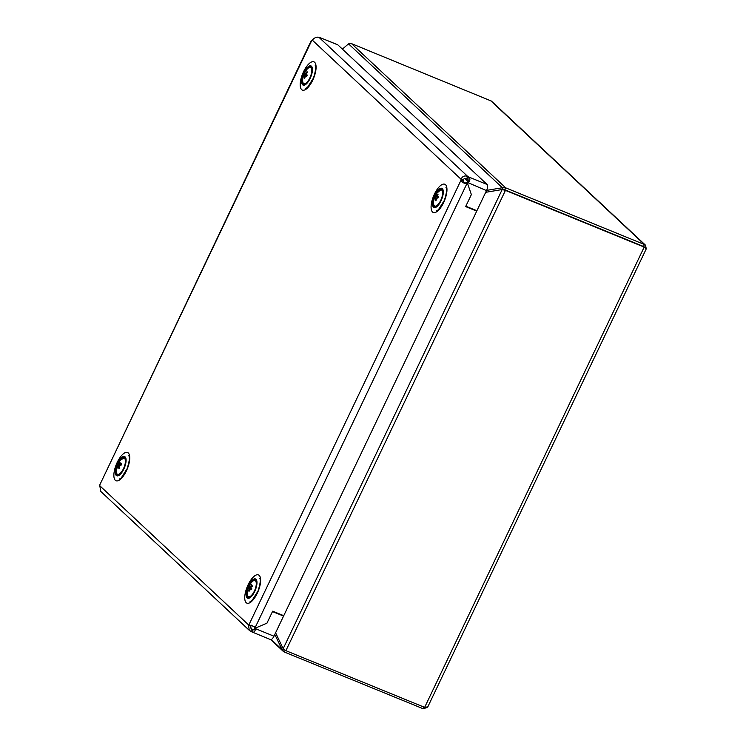 <?xml version="1.0" encoding="UTF-8"?>
<svg xmlns="http://www.w3.org/2000/svg" width="746" height="746" viewBox="0 0 746 746"><rect width="100%" height="100%" fill="white"/><g stroke="black" fill="none" stroke-linecap="round" stroke-linejoin="round"><path stroke-width="1.12" d="M119.714 467.108L118.474 467.061A1.753 0.681 -67.8 0 0 118.642 467.22A1.753 0.681 -67.8 0 0 118.782 467.229L118.884 468.786L119.752 468.022L119.696 466.315A1.753 0.681 -67.8 0 0 120.05 465.485L121.216 464.627L121.337 463.285L120.106 464.124A1.753 0.681 -67.8 0 0 119.966 463.984A1.753 0.681 -67.8 0 0 119.798 463.956L121.001 464.758M125.403 461.634A8.719 3.376 -67.8 0 0 121.122 459.48A8.719 3.376 -67.8 0 0 119.407 461.69L119.407 461.69A20.757 20.757 0 0 0 116.646 468.46A8.719 3.376 -67.8 0 0 116.329 470.847A8.719 3.376 -67.8 0 0 120.61 472.992A8.719 3.376 -67.8 0 0 125.403 461.634M118.474 467.061L117.644 468.059L118.53 465.7L119.845 466.008M118.782 467.229L119.733 467.555M121.3 465.01L118.884 464.87A1.753 0.681 -67.8 0 0 118.53 465.7M118.884 464.87L119.229 463.331L120.078 462.557L119.798 463.956M119.845 463.62L119.229 463.331M119.78 466.147L117.747 466.716M307.203 75.225L306.485 74.441A1.753 0.681 -67.8 0 0 306.522 73.723L307.483 72.101L306.988 71.663L305.944 73.36A1.753 0.681 -67.8 0 0 305.468 73.817L306.522 74.19M310.672 67.588A8.719 3.376 -67.8 0 0 305.748 71.029L305.748 71.029A20.757 20.757 0 0 0 302.979 77.789L302.979 77.789A8.719 3.376 -67.8 0 0 303.734 83.561A8.719 3.376 -67.8 0 0 310.14 77.314A8.719 3.376 -67.8 0 0 310.672 67.588M306.485 74.441L307.277 75.076L306.578 76.549L305.776 76.045L306.634 76.428M306.578 76.549L305.776 76.045A1.753 0.681 -67.8 0 1 305.31 76.493L304.666 78.358L304.154 77.91L304.732 76.129L305.496 76.353M307.138 75.15L304.769 75.411A1.753 0.681 -67.8 0 0 304.732 76.129M304.769 75.411L304.377 74.945L305.058 73.462L305.468 73.817M306.802 74.768L304.377 74.945M304.974 77.425L304.154 77.91M437.408 196.133L436.569 195.965A1.753 0.681 -67.8 0 0 436.102 196.608L438.023 197M434.284 198.557A8.719 3.376 -67.8 0 0 433.855 200.198A8.719 3.376 -67.8 0 0 435.571 206.129A8.719 3.376 -67.8 0 0 441.874 197.401A8.719 3.376 -67.8 0 0 440.588 189.829A8.719 3.376 -67.8 0 0 436.624 193.438L440.905 189.652L441.996 189.773A9.083 3.516 -67.8 0 1 442.443 190.053M437.044 198.119L434.983 198.296L436.102 196.608M436.569 195.965L437.408 194.184L438.079 194.193L437.324 195.862A1.753 0.681 -67.8 0 1 437.417 196.431L438.424 196.543L437.893 198.082L436.904 198.063A1.753 0.681 -67.8 0 1 436.438 198.706L436 200.646L435.31 200.637L435.683 198.8L436.363 199.014M438.042 197.625L435.589 198.24A1.753 0.681 -67.8 0 0 435.683 198.8M435.31 200.637L436.112 200.124M438.191 197.186L437.417 196.431M435.496 196.748L436.671 196.823M274.808 634.426L282.063 649.635L284.319 652.013L423.066 708.7L427.048 707.562M283.48 649.029L282.063 649.635L271.236 639.508M275.591 632.794L283.172 648.694L285.895 650.68L424.642 707.376L427.812 706.844L646.232 248.912L644.19 247.085L505.443 190.389L502.179 189.54L485.693 192.309M503.391 189.596L502.179 189.54L283.172 648.694M503.028 189.643L504.79 189.782L643.537 246.478L504.79 189.782L503.028 189.643L502.375 187.74L486.606 190.389M643.919 246.684L645.43 247.709M285.895 650.68L505.443 190.389L504.79 189.782L505.713 187.852L644.46 244.539L645.532 245.22L646.176 248.418M351.515 43.632L505.713 187.852L502.375 187.74L348.55 43.874L351.515 43.632L491.4 101.064L645.532 245.22M342.358 49.087L348.55 43.874M304.62 71.252A10.379 4.019 -67.8 0 0 302.242 77.183A10.379 4.019 -67.8 0 0 303.184 85.137A10.379 4.019 -67.8 0 0 309.459 79.757A10.379 4.019 -67.8 0 0 311.921 66.832A10.379 4.019 -67.8 0 0 304.797 70.945A10.379 4.019 -67.8 0 0 304.62 71.252M309.254 79.402A9.511 3.683 -67.8 0 0 310.634 66.692A9.511 3.683 -67.8 0 0 304.825 71.607A9.511 3.683 -67.8 0 0 303.445 84.317A9.511 3.683 -67.8 0 0 309.254 79.402M311.157 40.871L311.679 40.666A4.327 1.679 -67.8 0 0 312.304 40.135C314.271 37.776 316.481 36.834 318.943 37.3A4.327 0.578 25.5 0 0 319.428 37.356L337.63 44.732A5.194 2.014 112.2 0 1 337.882 44.9L487.157 184.514A5.194 2.014 112.2 0 1 486.504 190.612L476.908 210.726L465.83 206.204L471.369 194.594L467.509 183.348A4.327 3.944 -46.9 0 1 466.94 183.544L255.141 627.591L251.374 625.232A4.327 1.679 -67.8 0 0 250.74 625.763L248.53 624.859L249.229 630.286L250.74 631.312A4.327 0.578 -154.5 0 1 251.738 631.853L270.444 639.555A5.194 2.014 112.2 0 0 273.959 636.207L255.514 628.664A4.327 3.944 133.1 0 0 255.365 628.113L266.947 623.171L255.365 628.113L254.591 627.386L255.365 628.113A4.327 3.944 133.1 0 0 255.141 627.591L254.321 626.761M463.275 180.168C463.742 178.508 464.851 178.042 466.604 178.751A4.327 0.578 -154.5 0 1 467.602 179.301C468.973 180.29 468.861 181.306 467.266 182.35A4.327 3.944 -46.9 0 1 466.157 182.817L466.94 183.544C463.686 183.385 461.69 182.304 460.953 180.28L463.173 181.185A4.327 1.679 112.2 0 1 463.275 180.168L461.065 179.264C462.343 176.27 464.553 175.329 467.705 176.429A4.327 0.578 -154.5 0 1 468.702 176.979C470.474 178.555 470.26 180.588 468.05 183.078A4.327 3.944 -46.9 0 1 467.509 183.348L466.726 182.621L467.509 183.348L471.369 194.594L465.653 206.586L476.722 211.118L465.812 206.25M467.266 182.35L486.504 190.612M467.602 179.301L468.702 176.979L487.157 184.514M466.604 178.751L467.705 176.429L318.943 37.3M476.722 211.118L283.741 615.702L272.672 611.179L266.947 623.171L272.486 611.571L283.555 616.093L273.959 636.207M272.644 611.226L283.555 616.093M250.74 625.763L251.001 628.393L251.85 628.99A4.327 0.578 -154.5 0 1 252.847 629.531C254.367 630.221 254.992 629.689 254.731 627.936L255.514 628.664C255.057 631.759 253.799 632.822 251.738 631.853L253.239 629.717M254.731 627.936A4.327 3.944 133.1 0 0 254.367 626.864M250.46 627.684L251.85 628.99L250.74 631.312M311.129 40.843L99.88 484.704A4.327 1.679 112.2 0 1 99.768 485.721L248.53 624.859A4.327 1.679 -67.8 0 1 249.155 624.327L460.953 180.28A4.327 1.679 112.2 0 1 461.065 179.264L312.304 40.135M466.157 182.817C464.292 183.255 463.294 182.714 463.173 181.185M99.768 485.721L100.831 491.493L249.229 630.286M118.288 461.914A10.379 4.019 -67.8 0 0 115.9 467.854A10.379 4.019 -67.8 0 0 116.842 475.808A10.379 4.019 -67.8 0 0 123.118 470.428A10.379 4.019 -67.8 0 0 125.58 457.494A10.379 4.019 -67.8 0 0 118.455 461.615A10.379 4.019 -67.8 0 0 118.288 461.914M122.922 470.073A9.511 3.683 -67.8 0 0 124.302 457.363A9.511 3.683 -67.8 0 0 118.483 462.268A9.511 3.683 -67.8 0 0 117.103 474.978A9.511 3.683 -67.8 0 0 122.922 470.073M435.496 193.662A10.379 4.019 -67.8 0 0 433.118 199.592A10.379 4.019 -67.8 0 0 434.06 207.547A10.379 4.019 -67.8 0 0 440.336 202.166A10.379 4.019 -67.8 0 0 442.798 189.242A10.379 4.019 -67.8 0 0 435.673 193.354A10.379 4.019 -67.8 0 0 435.496 193.662M440.131 201.812A9.511 3.683 -67.8 0 0 441.52 189.102A9.511 3.683 -67.8 0 0 435.701 194.016A9.511 3.683 -67.8 0 0 434.321 206.717A9.511 3.683 -67.8 0 0 440.131 201.812M247.243 588.706A10.379 4.019 -67.8 0 0 246.786 590.263A10.379 4.019 -67.8 0 0 248.698 598.264A10.379 4.019 -67.8 0 0 255.915 588.445A10.379 4.019 -67.8 0 0 255.794 579.12A10.379 4.019 -67.8 0 0 249.332 584.015A10.379 4.019 -67.8 0 0 247.243 588.706M255.552 588.454A9.511 3.683 -67.8 0 0 255.179 579.773A9.511 3.683 -67.8 0 0 247.607 588.697A9.511 3.683 -67.8 0 0 247.98 597.387A9.511 3.683 -67.8 0 0 255.552 588.454M251.924 588.986L250.982 587.699A1.753 0.681 -67.8 0 0 251.076 586.934L252.101 585.368L251.682 584.761L250.581 586.393A1.753 0.681 -67.8 0 0 250.115 586.757L251.076 587.121M255.524 580.91A8.719 3.376 -67.8 0 0 250.283 584.099L250.283 584.099A20.757 20.757 0 0 0 247.523 590.869L247.523 590.869A8.719 3.376 -67.8 0 0 247.961 596.38A8.719 3.376 -67.8 0 0 254.265 591.28A8.719 3.376 -67.8 0 0 255.524 580.91M250.982 587.699L251.682 588.529L250.926 589.946L250.218 589.247L251.085 589.629M249.462 590.319L248.614 590.795L249.052 591.401L249.751 589.61A1.753 0.681 -67.8 0 0 250.218 589.247M248.614 590.795L249.257 589.07L250.152 589.312M251.355 588.128L249.35 588.305A1.753 0.681 -67.8 0 0 249.257 589.07M249.35 588.305L249.052 587.643L249.798 586.216L250.115 586.757M251.001 587.624L249.052 587.643M250.525 589.359L251.281 589.247M252.353 586.235L251.682 584.761M125.225 458.314A9.083 3.516 -67.8 0 0 124.778 458.025L121.15 459.443L119.407 461.69M118.288 474.997L117.915 474.838A9.083 3.516 -67.8 0 0 118.427 474.95M311.558 67.653A9.083 3.516 -67.8 0 0 311.119 67.364C309.394 66.898 307.604 68.119 305.748 71.029M304.62 84.326L304.247 84.177A9.083 3.516 -67.8 0 0 304.769 84.279M435.496 206.735L435.123 206.586A9.083 3.516 -67.8 0 0 435.645 206.689M285.131 650.307L284.319 652.013M423.859 707.049L423.066 708.7M490.262 100.318L644.46 244.539L643.537 246.478L644.19 247.085L424.642 707.376M468.544 180.401L467.033 178.984M468.19 181.651L464.767 178.443M259.198 575.39A15.256 5.912 112.2 0 1 257.258 593.303A15.256 5.912 112.2 0 1 246.18 602.675A15.256 5.912 112.2 0 1 248.12 584.752A15.256 5.912 112.2 0 1 259.198 575.39M115.304 480.265A15.256 5.912 -67.8 0 0 126.382 470.894A15.256 5.912 -67.8 0 0 128.312 452.981A15.256 5.912 -67.8 0 0 117.234 462.352A15.256 5.912 -67.8 0 0 115.304 480.265M445.53 184.719A15.256 5.912 112.2 0 1 443.59 202.642A15.256 5.912 112.2 0 1 432.521 212.004A15.256 5.912 112.2 0 1 434.452 194.091A15.256 5.912 112.2 0 1 445.53 184.719M301.636 89.604A15.256 5.912 -67.8 0 0 312.714 80.232A15.256 5.912 -67.8 0 0 314.653 62.319A15.256 5.912 -67.8 0 0 303.575 71.681A15.256 5.912 -67.8 0 0 301.636 89.604M337.882 44.9L319.428 37.356M253.584 629.829L252.847 629.531M311.679 40.666L99.88 484.704M256.102 580.724A9.083 3.516 -67.8 0 0 255.664 580.435C253.929 579.968 252.139 581.19 250.283 584.099M249.164 597.406L248.791 597.248A9.083 3.516 -67.8 0 0 249.304 597.35M117.915 474.838C116.348 473.971 115.928 471.836 116.646 468.46M304.247 84.177C302.69 83.3 302.27 81.174 302.979 77.789M435.123 206.586C433.566 205.709 433.146 203.583 433.855 200.198A20.757 20.757 0 0 1 436.624 193.438M436.084 196.785L437.007 196.907M270.723 639.611L283.182 651.267M302.242 77.183L301.925 78.423M304.797 70.945L305.431 69.835M250.069 601.63L252.083 600.427L258.013 591.074C260.307 583.652 260.848 579.362 259.636 578.206M119.192 479.221L121.206 478.018L127.137 468.665C129.431 461.242 129.972 456.953 128.76 455.797M436.41 210.959L438.415 209.757L444.355 200.404C446.649 192.99 447.19 188.701 445.977 187.544M305.534 88.55L307.538 87.347L313.479 77.994C315.772 70.581 316.313 66.291 315.101 65.135M115.9 467.854L115.583 469.085M118.455 461.615L119.09 460.506M433.118 199.592L432.801 200.823M435.673 193.354L436.307 192.244M246.786 590.263L246.46 591.494M249.332 584.015L249.966 582.915M248.791 597.248C247.234 596.371 246.805 594.245 247.523 590.869"/></g></svg>
